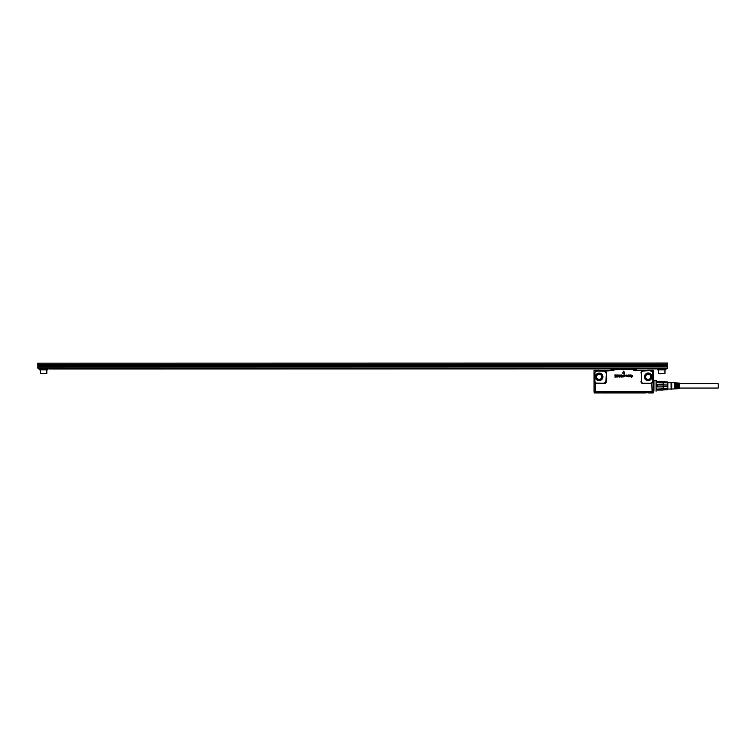 <?xml version="1.0" encoding="UTF-8"?>
<svg xmlns="http://www.w3.org/2000/svg" width="756" height="756" viewBox="0 0 756 756"><rect width="100%" height="100%" fill="white"/><g stroke="black" fill="none" stroke-linecap="round" stroke-linejoin="round"><path stroke-width="1.13" d="M679.483 383.67L718.2 383.67L718.2 388.064L679.483 388.064M671.744 389.056L679.483 388.612L679.483 383.122L671.101 382.451L671.101 389.283L671.744 389.056L671.744 382.678M675.288 384.813L675.288 388.782L674.645 388.82L674.645 382.914L675.288 382.952L675.288 384.435M675.288 383.774L674.645 383.774M675.288 387.96L674.645 387.96M676.903 383.774L676.261 383.774M676.903 387.96L676.261 387.96M678.519 383.774L677.877 383.774M678.519 387.96L677.877 387.96M678.519 383.141L677.877 383.103L677.877 388.631L678.519 388.593L678.519 383.141M676.903 383.046L676.261 383.008L676.261 388.726L676.903 388.688L676.903 383.046M667.841 389.737L667.841 381.997M663.182 389.935L667.718 389.737L667.718 388.877L663.352 388.745L657.229 389.094L657.229 390.058L663.031 390.058L663.031 389.094M663.031 382.64L667.718 382.857L667.718 381.997L657.229 381.676L657.229 382.64L663.031 382.64L663.182 381.799M663.352 382.857L663.352 381.997M667.718 382.857L667.718 385.002L657.229 384.908L663.352 384.813L663.352 382.99L657.229 382.64M667.718 388.877L667.718 385.002M663.352 389.737L663.352 388.877M667.718 386.732L663.352 386.732L663.352 385.002M663.031 390.058L657.229 390.058M663.352 386.732L663.031 384.908M663.031 386.826L657.229 386.826L657.229 384.908M656.907 381.941L656.907 382.99M656.907 384.813L656.907 386.921L663.352 386.921L663.352 388.745L657.229 389.094M656.907 388.745L656.907 389.794M630.353 369.41L618.966 369.41M628.387 369.448L618.966 369.089M652.409 392.836L649.612 392.78M597.306 392.836L594.188 392.704L597.703 392.676M597.92 379.096C600.037 379.777 601.313 379.021 601.738 376.838A2.58 2.58 0 0 0 600.387 374.57A2.58 2.58 0 0 0 596.569 376.838A2.58 2.58 0 0 0 597.92 379.096M653.345 392.279L649.423 392.61L652.579 392.836M646.956 379.096C649.073 379.777 650.349 379.021 650.774 376.838A2.58 2.58 0 0 0 649.432 374.57C647.306 373.889 646.04 374.645 645.615 376.838A2.58 2.58 0 0 0 646.956 379.096M648.969 392.969L653.108 392.969L653.354 391.995L652.192 391.995L653.354 391.995L653.335 392.61L649.48 392.449M645.615 392.969L601.738 392.969M652.4 392.836L648.629 392.969M598.724 392.969L594.821 392.969L597.703 392.629M597.816 392.449L594.027 392.232L594.821 392.969L594.273 392.969M649.612 392.666L598.043 392.969M596.578 392.449L597.93 392.61M597.438 392.232L595.189 392.449M594.188 392.449L594.027 391.995L595.189 392.232M598.487 370.298L594.084 370.431L598.44 370.251M652.182 392.449L594.32 391.674L653.061 391.674M627.622 375.647L627.404 375.156L626.818 375.609L627.404 375.156L627.622 375.647M619.57 375.826L619.296 376.564L619.561 375.817L619.013 375.808L619.296 376.564L618.994 375.826M594.027 370.431L594.084 391.4L595.246 391.561L594.027 391.4L594.027 370.327L595.246 370.223M594.963 381.355L595.303 382.451A1.937 1.937 0 0 1 594.963 381.355L594.963 372.963A1.937 1.937 0 0 1 595.303 371.857L595.539 371.574A1.937 1.937 0 0 1 596.9 371.026L598.525 371.026L598.279 370.223M594.027 374.522L594.027 375.694M619.551 375.808L619.013 375.808M597.353 380.136A3.761 3.761 0 0 0 602.456 378.633A3.761 3.761 0 0 0 600.954 373.53C596.89 372.699 595.161 374.343 595.756 378.444A3.761 3.761 0 0 0 597.353 380.136M598.355 370.449L601.87 370.449M596.9 370.601L595.246 370.431L595.246 371.272A2.362 2.362 0 0 1 596.9 370.601L596.9 371.026M598.525 371.026L604.431 370.638A2.362 2.362 0 0 1 606.359 372.963L605.934 381.355L603.997 383.292L595.246 383.037L594.575 381.355L594.963 372.963M652.39 372.963L652.39 381.355A1.937 1.937 0 0 1 652.041 382.451L652.693 381.355L652.693 372.963L652.041 371.857A1.937 1.937 0 0 1 652.39 372.963L652.267 370.289L648.865 370.279M594.027 391.4L653.184 391.627L653.326 370.327L648.894 370.251M649.045 370.223L645.369 370.478M644.405 370.449L636.183 370.449M636.467 370.449L639.103 370.468M636.061 369.608L611.292 369.41L610.375 370.449L614.174 370.015L613.636 370.638L614.552 369.608L636.061 369.41L636.977 370.638L651.899 370.449L638.82 370.449M609.657 370.449L611.065 370.468M611.094 370.449L598.705 370.449M606.784 370.449L608.467 370.449M622.651 373.124L623.747 371.083L624.692 373.124L623.747 371.083L622.651 373.114L624.617 373.237L622.651 373.114M631.647 377.395L630.939 376.686L631.647 377.206L632.224 376.686L631.222 376.186L631.014 375.108L632.498 375.609L631.61 375.118L631.014 375.6L632.385 376.479L631.647 377.395L630.863 376.781L632.214 376.686L631.213 376.195L631.014 375.099L632.498 375.609L631.61 375.118L631.024 375.6A6.454 6.454 0 0 0 631.014 375.6L632.385 376.479L631.647 377.405M629.257 375.061L629.587 376.422L630.192 376.337A1.295 1.295 0 0 1 630.192 376.327A1.295 1.295 0 0 1 630.202 376.327L630.306 375.912A1.285 1.285 0 0 0 630.296 375.883L630.381 374.985L630.447 376.743L628.765 376.753L628.208 376.053L628.283 374.985L628.538 376.422L629.153 376.337L629.332 374.985L629.587 376.422L630.296 375.912A1.295 1.295 0 0 0 630.306 375.883L630.447 376.743L628.765 376.753L628.283 374.985L628.538 376.422L629.143 376.337A1.295 1.295 0 0 0 629.153 376.337L629.247 375.061M626.818 375.193L627.981 375.43L626.8 376.101L627.924 376.252L627.206 376.753L626.393 375.052L626.554 376.195L627.206 376.753L627.924 376.252L626.885 376.441L627.111 375.978A1.295 1.295 0 0 0 627.121 375.968A1.295 1.295 0 0 1 627.111 375.978L627.981 375.43L626.818 375.174M626.129 375.061L626.129 376.63L626.129 375.061M625.93 375.817L625.93 375.061L625.921 375.817M624.872 375.278L624.872 376.497L624.569 374.938A1.295 1.295 0 0 0 624.418 374.948L624.418 374.948A1.295 1.295 0 0 1 624.569 374.938L624.881 375.278M624.673 376.497L624.673 375.363A1.285 1.285 0 0 0 624.673 375.354L624.673 376.488M622.538 376.951L622.405 376.479L623.511 376.564L622.349 375.921L623.124 374.929L623.993 375.571L622.746 375.713L623.832 376.838L622.33 376.573L623.435 376.696A1.295 1.295 0 0 1 623.445 376.686L622.264 375.581L623.124 374.919L623.993 375.571L622.746 375.704L623.842 376.847L622.538 376.96M620.619 375.723L621.167 374.929L622.141 376.006L621.139 377.131L620.317 376.592L621.545 376.592L621.545 375.467L620.619 375.732L621.545 375.467L621.545 376.592L620.307 376.592L621.139 377.14L621.867 376.838L621.867 375.212L621.167 374.919L620.619 375.732M618.238 375.07L619.457 377.102L618.238 375.07L620.298 375.07L619.457 377.102L620.298 375.07L618.247 375.07M617.718 377.074L618.087 375.042L616.575 375.042L618.087 375.042L618.002 377.083L617.643 375.335L616.575 375.25L617.643 375.335L617.718 377.083M615.932 375.902L614.874 375.978L615.951 376.271L614.874 377.093L616.376 377.017L616.386 375.042L614.836 374.957L616.386 375.042L616.376 377.017L614.874 377.093L615.932 376.734L614.874 375.978L615.951 375.335L614.751 375.042L615.951 375.893M598.705 371.026L604.356 371.054L605.934 372.963M604.356 371.054L613.636 370.638M646.389 380.136C642.024 378.009 645.851 371.007 649.999 373.53A3.761 3.761 0 0 1 651.492 378.633A3.761 3.761 0 0 1 646.389 380.136M643.356 370.629L650.888 370.638L643.356 371.026M652.296 370.223L653.137 370.223M648.298 370.449L645.633 370.449M611.292 369.41L614.552 369.41L611.292 369.41M603.997 383.292L596.9 383.717A2.362 2.362 0 0 1 595.246 383.037L595.246 391.4L652.107 391.4L651.804 382.734A1.937 1.937 0 0 1 650.453 383.292L643.356 383.292A1.937 1.937 0 0 1 641.419 381.355L641.419 372.963A1.937 1.937 0 0 1 642.987 371.054M650.812 371.054L652.041 371.857M651.899 370.638L650.888 370.638A2.362 2.362 0 0 1 652.107 371.272L651.804 371.574M652.003 370.421L648.629 370.449M652.277 370.431L653.297 370.289M653.326 375.278L653.326 374.107M597.741 391.627L597.127 391.674M650.453 383.292L650.453 383.717A2.362 2.362 0 0 0 652.107 383.037L652.39 381.355M653.184 391.627L653.845 391.287M652.107 391.627L653.959 390.814L653.912 388.716L653.26 389.056L653.307 391.4L653.959 390.814L653.997 380.448L653.354 379.805M653.326 370.431L653.26 382.678L653.912 383.018M656.066 381.109L656.066 391.287L656.132 381.204M40.767 373.748L46.834 373.36L40.767 373.748M40.38 369.873L40.38 373.36M46.834 369.873L46.834 373.36M39.577 368.843L39.577 369.873L47.637 369.873L47.637 368.843M37.8 368.068L38.443 368.843L666.905 368.843L667.548 368.2L37.8 368.068L37.8 364.515L667.548 364.515L667.548 366.717L37.8 366.717M38.443 368.2L666.905 368.2M49.414 368.975L655.934 368.871L49.414 368.975M667.548 363.163L37.8 363.163L667.548 363.031L667.548 364.515M37.8 363.163L37.8 364.515M667.548 368.068L667.548 366.717M658.901 373.748L664.968 373.36L658.901 373.748M664.968 369.873L664.968 373.36M658.514 369.873L658.514 373.36M665.771 368.843L665.771 369.873L657.711 369.873L657.711 368.843M600.425 374.513A2.646 2.646 0 0 0 596.834 375.562A2.646 2.646 0 0 0 598.95 379.474A2.646 2.646 0 0 0 600.425 374.513M597.779 379.361A2.873 2.873 0 0 1 596.626 375.458A2.873 2.873 0 0 1 601.908 377.65A2.873 2.873 0 0 1 597.779 379.361M649.461 374.513A2.646 2.646 0 0 0 645.87 375.562A2.646 2.646 0 0 0 647.986 379.474A2.646 2.646 0 0 0 649.461 374.513M599.584 380.164A3.364 3.364 0 0 1 596.2 375.222A3.364 3.364 0 0 1 602.456 377.452A3.364 3.364 0 0 1 599.584 380.164M646.815 379.361A2.873 2.873 0 0 1 645.671 375.458A2.873 2.873 0 0 1 650.944 377.65A2.873 2.873 0 0 1 646.815 379.361M649.413 392.657L649.905 392.232M649.3 392.742L598.043 392.742M599.621 380.485A3.685 3.685 0 0 1 595.926 375.07A3.685 3.685 0 0 1 602.778 377.518A3.685 3.685 0 0 1 599.621 380.485M646.578 379.786A3.364 3.364 0 0 1 645.246 375.222A3.364 3.364 0 0 1 649.801 373.88A3.364 3.364 0 0 1 651.19 378.35A3.364 3.364 0 0 1 646.578 379.786M597.372 380.107A3.723 3.723 0 0 0 602.428 378.624A3.723 3.723 0 0 0 596.597 374.125A3.723 3.723 0 0 0 597.372 380.107M646.427 380.07A3.685 3.685 0 0 1 644.962 375.07A3.685 3.685 0 0 1 649.962 373.606A3.685 3.685 0 0 1 651.474 378.501A3.685 3.685 0 0 1 646.427 380.07M652.192 391.995L595.189 391.958M649.98 373.568A3.723 3.723 0 0 0 644.925 375.052A3.723 3.723 0 0 0 646.408 380.107A3.723 3.723 0 0 0 651.464 378.624A3.723 3.723 0 0 0 649.98 373.568M594.575 372.963L594.575 381.355M603.997 383.717A2.362 2.362 0 0 0 606.359 381.355L605.934 381.355M606.359 381.355L606.359 372.963M641.419 381.355L641.419 372.963M640.984 372.963A2.362 2.362 0 0 1 642.912 370.638L633.708 370.638M650.453 383.717L643.356 383.292M643.356 383.717A2.362 2.362 0 0 1 640.984 381.355M595.246 391.627L653.288 391.608M652.778 372.963L652.778 381.355M37.8 364.326L667.548 364.326M667.548 366.906L37.8 366.906M37.8 366.065L667.548 366.065M37.8 365.167L667.548 365.167M671.101 382.678L667.869 382.678M671.101 389.056L667.869 389.056M657.077 381.799L656.255 381.799M657.077 389.935L656.255 389.935M656.255 380.637L653.997 380.448"/></g></svg>
